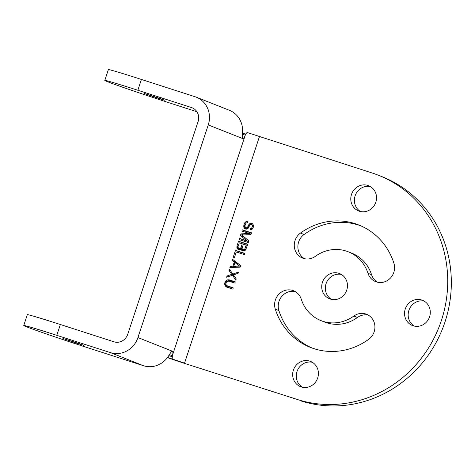 <?xml version="1.0" encoding="UTF-8"?>
<svg xmlns="http://www.w3.org/2000/svg" width="475" height="475" viewBox="0 0 475 475"><rect width="100%" height="100%" fill="white"/><g stroke="black" fill="none" stroke-linecap="round" stroke-linejoin="round"><path stroke-width="0.71" d="M232.471 275.28L226.628 277.222L227.032 275.999L231.693 274.354L228.914 270.305L229.318 269.087L232.875 274.057L238.521 272.056L238.118 273.273L233.457 274.924L236.235 278.967L235.832 280.191L232.471 275.28L234.163 275.951M297.148 399.416L188.148 364.551A22.248 0.463 18.3 0 1 187.447 364.325L297.148 399.416A119.284 112.136 -68.4 0 0 441.352 320.601A119.284 112.136 -68.4 0 0 378.527 175.287A119.284 112.136 -68.4 0 0 372.044 172.959L247.071 132.472M322.448 282.275A13.573 12.76 111.6 0 1 339.595 273.57A13.573 12.76 111.6 0 1 346.744 290.106A13.573 12.76 111.6 0 1 329.597 298.811A13.573 12.76 111.6 0 1 322.448 282.275M320.963 320.607A37.02 34.8 111.6 0 0 353.804 316.053A14.398 13.532 111.6 0 1 366.581 314.284A14.398 13.532 111.6 0 1 374.876 325.779A14.398 13.532 111.6 0 1 368.748 339.281A65.811 61.869 111.6 0 1 310.359 347.373A65.811 61.869 111.6 0 1 275.292 309.154A14.398 13.532 111.6 0 1 279.009 294.049A14.398 13.532 111.6 0 1 293.568 290.748A14.398 13.532 111.6 0 1 301.233 299.108A37.02 34.8 111.6 0 0 320.963 320.607L324.573 322.038A37.02 34.8 111.6 0 0 357.414 317.484A14.398 13.532 111.6 0 1 368.327 315.133M367.953 273.267A37.02 34.8 111.6 0 0 348.228 251.774A37.02 34.8 111.6 0 0 315.388 256.322A14.398 13.532 111.6 0 1 302.611 258.097A14.398 13.532 111.6 0 1 294.316 246.596A14.398 13.532 111.6 0 1 300.443 233.094A65.811 61.869 111.6 0 1 358.833 225.002A65.811 61.869 111.6 0 1 393.9 263.221A14.398 13.532 111.6 0 1 390.183 278.332A14.398 13.532 111.6 0 1 375.624 281.627A14.398 13.532 111.6 0 1 367.953 273.267L371.563 274.698A14.398 13.532 111.6 0 0 377.488 282.203M293.396 370.12A13.573 12.76 111.6 0 1 310.543 361.416A13.573 12.76 111.6 0 1 317.692 377.952A13.573 12.76 111.6 0 1 300.544 386.656A13.573 12.76 111.6 0 1 293.396 370.12M351.5 194.423A13.573 12.76 111.6 0 1 368.647 185.719A13.573 12.76 111.6 0 1 375.796 202.255A13.573 12.76 111.6 0 1 358.649 210.959A13.573 12.76 111.6 0 1 351.5 194.423M405.276 308.97A13.573 12.76 111.6 0 1 422.423 300.265A13.573 12.76 111.6 0 1 429.572 316.801A13.573 12.76 111.6 0 1 412.425 325.506A13.573 12.76 111.6 0 1 405.276 308.97M250.088 229.876L250.491 228.653L251.875 227.751L252.278 226.527L252.094 225.12L251.18 224.604L249.933 225.102L247.938 228.511L245.973 229.223L244.346 228.249L243.829 227.181L243.847 225.162L244.916 222.585L245.842 221.754L247.873 221.51L247.469 222.727L246.026 223.167L245.023 225.542L245.136 227.157L246.181 227.941L247.493 227.24L249.488 223.832L250.539 223.268L252.89 224.028L253.525 226.035L253.116 227.929L251.726 229.502L250.088 229.876M246.721 240.718L240.415 235.535L240.956 233.908L249.143 233.397L241.894 231.058L242.297 229.841L251.501 232.803L250.895 234.638L241.662 235.036L248.882 240.736L248.277 242.565L239.073 239.602L239.477 238.379L248.639 241.472M241.146 249.048L239.18 249.761L237.678 249.054L237.096 248.193L236.918 246.109L238.533 241.229L247.736 244.192L245.593 250.028L243.093 251.026L241.793 250.378L241.146 249.048L244.779 250.622M244.708 253.347L244.304 254.564L236.277 251.976L234.258 258.079L233.088 257.699L235.505 250.378L244.708 253.347M240.136 267.176L229.858 267.461L230.262 266.243L232.881 266.184L234.223 262.117L232.144 260.549L232.548 259.326L240.677 265.549L240.136 267.176M226.807 287.179L225.245 286.003L224.604 283.997L225.013 282.103L226.207 280.464L227.264 279.9L229.223 279.858L235.297 281.817L234.893 283.035L227.97 281.028L226.189 282.483L225.851 284.169L226.492 285.505L233.278 287.915L232.875 289.138L226.807 287.179M300.758 400.847A119.284 112.136 -68.4 0 0 444.962 322.032A119.284 112.136 -68.4 0 0 382.137 176.718L378.527 175.287M187.447 364.325A22.248 0.463 18.3 0 1 167.426 357.61M247.095 132.477L245.623 134.116L245.272 135.167A4.115 1.401 -72.1 0 1 242.707 138.563A4.115 1.401 -72.1 0 1 242.678 138.558C242.173 138.142 242.125 135.939 242.547 131.943A22.782 21.417 111.6 0 0 240.706 121.362A22.782 21.417 111.6 0 0 229.377 110.289L196.258 97.167A22.782 21.417 111.6 0 1 208.258 124.919L137.934 337.565L172.336 351.191M184.193 363.007L167.556 357.438M169.403 354.665L172.366 355.621L172.199 358.934M242.393 134.241L245.272 135.167L172.366 355.621A4.115 1.401 107.9 0 0 172.354 351.197C171.73 351.138 170.394 352.836 168.358 356.286A22.782 21.417 -68.4 0 1 160.544 363.755A22.782 21.417 -68.4 0 1 143.515 365.732L89.906 348.454A52.238 1.093 18.3 0 1 23.75 325.494A52.238 1.093 18.3 0 1 56.786 335.332L110.396 352.61A22.782 21.417 -68.4 0 0 137.934 337.565M23.75 325.494L27.324 314.682A52.238 1.093 -161.7 0 1 60.367 324.52L113.97 341.804A11.388 10.705 -68.4 0 0 127.739 334.275L198.063 121.636A11.388 10.705 111.6 0 0 192.066 107.76A11.388 10.705 111.6 0 0 191.449 107.534L137.839 90.256L141.413 79.444A52.238 1.093 -161.7 0 0 108.377 69.605L104.803 80.418A52.238 1.093 18.3 0 1 137.839 90.256M76.837 343.277L62.902 338.438L79.408 343.698L83.796 345.349L76.837 343.277M141.413 79.444L195.023 96.728A22.782 21.417 111.6 0 1 196.258 97.167M104.803 80.418A52.238 1.093 18.3 0 0 170.958 103.378L196.888 111.738M157.884 98.2L143.949 93.361L160.455 98.622L164.843 100.272L157.884 98.2M304.475 258.673A14.398 13.532 111.6 0 1 304.053 234.525A65.811 61.869 111.6 0 1 360.626 225.75M348.228 251.774L351.838 253.199A37.02 34.8 111.6 0 1 371.563 274.698M312.176 348.062A65.811 61.869 111.6 0 1 278.902 310.585A14.398 13.532 111.6 0 1 281.924 296.234A14.398 13.532 111.6 0 1 295.313 291.603M331.461 299.375A13.573 12.76 111.6 0 1 326.058 283.706A13.573 12.76 111.6 0 1 341.341 274.431M414.289 326.076A13.573 12.76 111.6 0 1 408.886 310.401A13.573 12.76 111.6 0 1 424.169 301.126M360.513 211.529A13.573 12.76 111.6 0 1 355.11 195.854A13.573 12.76 111.6 0 1 370.393 186.58M302.409 387.226A13.573 12.76 111.6 0 1 297.006 371.551A13.573 12.76 111.6 0 1 312.289 362.282M229.443 288.028L228.362 286.419M230.393 281.586L231.788 281.176L235.214 282.055M227.204 285.962L233.195 288.159M237.785 263.702L235.808 261.82M238.794 252.789L239.115 251.809L244.631 253.585M240.653 249.452L240.498 248.965M241.822 243.639L242.143 242.66L247.659 244.435M248.823 240.908L244.043 236.918M245.587 232.251L245.908 231.272L251.423 233.047M242.761 240.789L243.087 239.81L248.597 241.591M253.05 225.31L253.407 225.097M225.892 286.663L228.938 287.868M225.245 286.003L228.855 287.428M224.728 284.935L227.032 285.849M224.604 283.997L225.94 284.525M224.746 282.916L225.916 283.379M225.013 282.103L226.165 282.56M225.548 281.147L226.771 281.633M226.207 280.464L227.786 281.087M227.264 279.9L230.874 281.331M228.178 279.745L231.788 281.176M229.223 279.858L232.833 281.289M227.032 275.999L228.523 276.592M231.693 274.354L233.581 275.102M228.914 270.305L230.696 271.011M232.875 274.057L234.3 274.621M230.262 266.243L233.112 267.372M232.881 266.184L235.689 267.3M234.223 262.117L237.838 263.548M232.144 260.549L235.754 261.974M235.505 250.378L239.115 251.809M237.678 249.054L239.453 249.755M237.096 248.193L240.457 249.523M236.782 247.19L238.213 247.754M236.918 246.109L238.07 246.567M238.533 241.229L242.143 242.66M241.793 250.378L243.402 251.02M241.211 249.518L244.393 250.776M240.415 235.535L244.025 236.966M240.956 233.908L243.592 234.953M249.143 233.397L251.055 234.157M242.297 229.841L245.908 231.272M239.477 238.379L243.087 239.81M250.491 228.653L252.047 229.271M250.948 228.576L252.278 229.104M251.477 228.297L252.652 228.76M251.875 227.751L252.973 228.184M252.278 226.527L253.43 226.985M252.284 225.857L253.502 226.338M252.094 225.12L253.478 225.667M251.572 224.728L253.454 225.471M244.346 228.249L246.555 229.122M243.829 227.181L247.439 228.612M243.705 226.243L245.041 226.771M243.847 225.162L245.017 225.625M244.388 223.535L245.533 223.992M244.916 222.585L246.181 223.084M245.842 221.754L247.564 222.437M247.024 221.463L247.79 221.766M245.593 227.751L247.754 228.606M246.181 227.941L247.802 228.582M246.899 227.721L248.199 228.237M247.493 227.24L248.668 227.703M247.956 226.486L249.096 226.937M248.36 225.269L249.512 225.726M248.829 224.521L250.052 225.002M249.488 223.832L253.098 225.263M250.539 223.268L252.991 224.242M251.388 223.321L252.415 223.725M246.157 245.035L243.42 244.15L242.137 248.015L242.131 248.686L242.909 249.612L243.954 249.725L244.88 248.9L246.157 245.035L247.309 245.492M242.909 249.612L245.017 250.45M243.301 249.743L245.041 250.432M243.954 249.725L245.284 250.254M244.482 249.446L245.658 249.909M244.88 248.9L245.979 249.333M239.388 248.478L240.041 248.467L240.962 247.635L242.244 243.776L239.305 242.826L238.028 246.691L238.278 247.897L241.057 249.143M240.041 248.467L242.873 249.589M243.307 249.903L243.622 249.898M240.57 248.182L242.203 248.835M240.962 247.635L242.137 248.104M242.244 243.776L243.39 244.227M238.8 248.288L241.027 249.173M234.941 262.574L233.73 266.232L239.626 266.107L234.941 262.574L238.551 264.005L240.659 265.596M239.626 266.107L240.392 266.41M233.73 266.232L236.372 267.277M184.537 363.12L259.427 136.663M242.476 133.101L245.623 134.116M172.021 356.672L168.785 355.627M110.396 352.61L143.515 365.732M242.678 138.558L208.258 124.919M60.367 324.52L56.786 335.332M192.672 108.021L191.449 107.534M300.443 233.094L304.053 234.525M353.804 316.053L357.414 317.484M275.292 309.154L278.902 310.585"/></g></svg>
